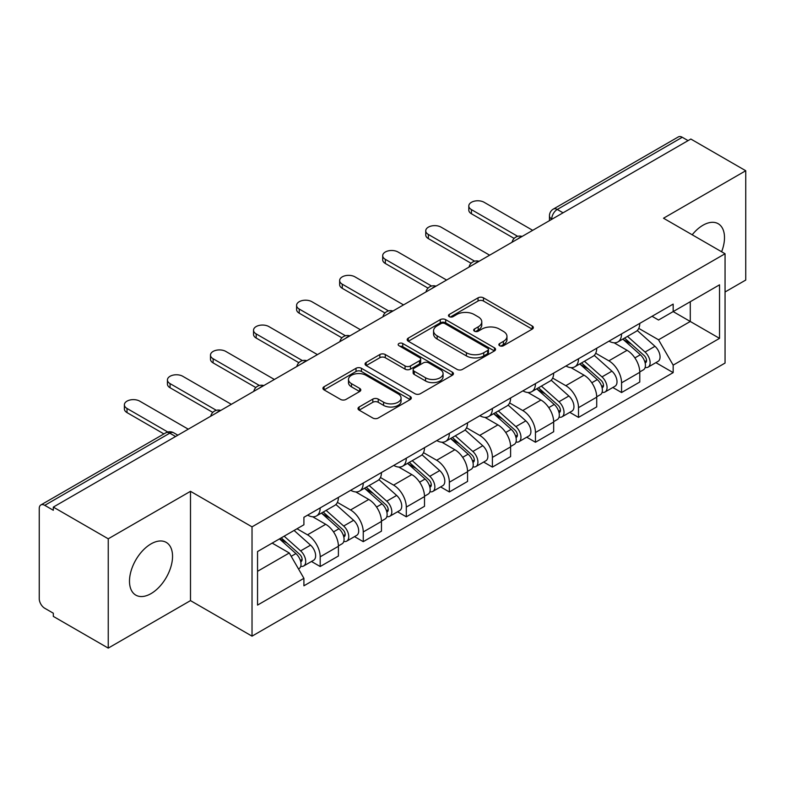 <?xml version="1.0" encoding="UTF-8"?>
<svg xmlns="http://www.w3.org/2000/svg" width="785" height="785" viewBox="0 0 785 785"><rect width="100%" height="100%" fill="white"/><g stroke="black" fill="none" stroke-linecap="round" stroke-linejoin="round"><path stroke-width="1.18" d="M499.652 345.734A2.679 1.55 0 0 0 503.45 345.734L532.23 329.121A3.827 2.208 0 0 0 533.349 327.551A3.827 2.208 0 0 0 532.23 325.991L483.472 297.839A3.827 2.208 0 0 0 478.055 297.839L449.275 314.451A2.679 1.55 0 0 0 448.49 315.55A2.679 1.55 0 0 0 449.275 316.649A2.679 1.55 0 0 0 453.063 316.649L456.791 314.491A12.256 7.075 0 0 1 474.12 314.491L478.193 316.846A12.256 7.075 0 0 1 481.784 321.85A12.256 7.075 0 0 1 478.193 326.854L474.464 329.003A2.679 1.55 0 0 0 473.679 330.092A2.679 1.55 0 0 0 474.464 331.191A2.679 1.55 0 0 0 478.251 331.191L481.98 329.043A12.256 7.075 0 0 1 499.319 329.043L503.381 331.388A12.256 7.075 0 0 1 506.973 336.392A12.256 7.075 0 0 1 503.381 341.397L499.652 343.545A2.679 1.55 0 0 0 498.867 344.644A2.679 1.55 0 0 0 499.652 345.734L499.652 343.545M151.024 593.617A30.438 17.574 120 0 0 170.904 566.79A30.438 17.574 120 0 0 166.243 542.396A30.438 17.574 120 0 0 151.024 543.897A30.438 17.574 120 0 0 131.134 570.724A30.438 17.574 120 0 0 135.795 595.118A30.438 17.574 120 0 0 151.024 593.617M721.611 251.769A30.438 17.574 120 0 0 718.196 223.725A30.438 17.574 120 0 0 702.977 225.236A30.438 17.574 120 0 0 692.203 234.784M359.128 407.003A3.827 2.208 0 0 0 358.009 408.563A3.827 2.208 0 0 0 359.128 410.133L372.816 418.032A3.827 2.208 0 0 0 378.233 418.032L410.192 399.575A3.827 2.208 0 0 0 411.32 398.015A3.827 2.208 0 0 0 410.192 396.445L361.434 368.293A3.827 2.208 0 0 0 356.017 368.293L324.048 386.75A3.827 2.208 0 0 0 322.929 388.31A3.827 2.208 0 0 0 324.048 389.88L340.572 399.418A3.827 2.208 0 0 0 345.999 399.418L359.677 391.519A3.827 2.208 0 0 0 360.796 389.959A3.827 2.208 0 0 0 359.677 388.389L351.484 383.659A10.244 5.917 0 0 1 348.481 379.479A10.244 5.917 0 0 1 354.8 374.013A10.244 5.917 0 0 1 365.977 375.299L398.073 393.825A10.244 5.917 0 0 1 401.076 398.015A10.244 5.917 0 0 1 394.747 403.48A10.244 5.917 0 0 1 383.58 402.195L378.233 399.104A3.827 2.208 0 0 0 372.816 399.104L359.128 407.003L359.128 410.133M252.024 526.853L190.49 491.322L108.242 538.804L53.321 507.09L690.829 139.033L745.75 170.737L663.511 218.22L725.055 253.751L252.024 526.853L252.024 636.154L725.055 363.062L725.055 253.751M457.056 369.392A3.827 2.208 0 0 0 462.473 369.392L494.442 350.934A3.827 2.208 0 0 0 495.561 349.374A3.827 2.208 0 0 0 494.442 347.804L445.684 319.652A3.827 2.208 0 0 0 440.267 319.652L408.298 338.109A3.827 2.208 0 0 0 407.179 339.679A3.827 2.208 0 0 0 408.298 341.239L457.056 369.392M400.026 346.313A2.679 1.55 0 0 1 402.744 346.695L402.744 343.506L452.317 372.129A3.827 2.208 0 0 1 453.445 373.689A3.827 2.208 0 0 1 452.317 375.259L420.358 393.707A3.827 2.208 0 0 1 414.931 393.707L366.173 365.555L366.173 362.435A3.827 2.208 0 0 0 365.054 363.995A3.827 2.208 0 0 0 366.173 365.555M366.173 362.435L379.852 354.535A3.827 2.208 0 0 1 385.278 354.535L405.05 365.947A3.827 2.208 0 0 0 410.467 365.947L419.543 360.707A3.827 2.208 0 0 0 420.662 359.147A3.827 2.208 0 0 0 419.543 357.587L398.957 345.694A2.679 1.55 0 0 1 398.172 344.605A2.679 1.55 0 0 1 399.82 343.173A2.679 1.55 0 0 1 402.744 343.506M108.242 538.804L108.242 648.106L53.321 616.402L53.321 613.213L44.774 608.277M725.055 291.991L745.75 280.049L745.75 170.737M108.242 648.106L190.49 600.623L252.024 636.154M175.585 436.509L169.786 433.163L44.765 505.344A7.801 4.504 -120 0 0 40.869 504.951A7.801 4.504 -120 0 0 39.25 508.533L39.25 598.71A7.801 4.504 -120 0 0 44.765 608.277M53.321 507.09L53.321 510.279L44.774 505.344M563.051 212.804L557.262 209.458A7.801 4.504 60 0 0 553.356 209.075L678.377 136.894A7.801 4.504 60 0 1 682.273 137.277L557.262 209.458A7.801 4.504 120 0 0 551.737 219.015L551.737 219.339M688.072 140.623L682.273 137.277M621.563 333.9A17.957 10.362 60 0 1 617.844 341.956L636.056 331.447A17.957 10.362 -120 0 0 639.775 323.381M595.707 353.23L608.866 360.825A17.957 10.362 60 0 1 621.563 382.815L639.775 372.296A17.957 10.362 -120 0 0 627.078 350.306L614.047 342.78M639.775 372.296L639.775 382.02L621.563 392.539L612.83 387.496M617.844 341.956A17.957 10.362 60 0 1 609.003 341.151M621.563 382.815L621.563 392.539M578.506 358.755A17.957 10.362 60 0 1 574.787 366.811L593.009 356.302A17.957 10.362 -120 0 0 596.718 348.236M569.773 412.351L578.506 417.394L596.718 406.875L596.718 397.151A17.957 10.362 -120 0 0 584.03 375.171L570.989 367.635M574.787 366.811A17.957 10.362 60 0 1 565.956 366.006M552.66 378.085L565.808 385.68A17.957 10.362 60 0 1 578.506 407.67L578.506 417.394M535.458 383.61A17.957 10.362 60 0 1 531.739 391.666L549.951 381.157A17.957 10.362 -120 0 0 553.67 373.091M526.725 437.206L535.458 442.249L553.67 431.73L553.67 422.006A17.957 10.362 -120 0 0 540.973 400.026L527.942 392.5M531.739 391.666A17.957 10.362 60 0 1 522.898 390.861M509.602 402.94L522.761 410.535A17.957 10.362 60 0 1 535.458 432.525L535.458 442.249M492.401 408.465A17.957 10.362 60 0 1 488.682 416.531L506.904 406.012A17.957 10.362 -120 0 0 510.613 397.956M483.668 462.061L492.401 467.104L510.613 456.585L510.613 446.871A17.957 10.362 -120 0 0 497.925 424.881L484.885 417.355M488.682 416.531A17.957 10.362 60 0 1 479.851 415.716M466.555 427.796L479.704 435.39A17.957 10.362 60 0 1 492.401 457.38L492.401 467.104M449.354 433.32A17.957 10.362 60 0 1 445.635 441.386L463.847 430.867A17.957 10.362 -120 0 0 467.566 422.811M440.62 486.916L449.354 491.959L467.566 481.44L467.566 471.726A17.957 10.362 -120 0 0 454.868 449.736L441.837 442.21M445.635 441.386A17.957 10.362 60 0 1 436.794 440.571M423.498 452.66L436.656 460.255A17.957 10.362 60 0 1 449.354 482.235L449.354 491.959M406.296 458.175A17.957 10.362 60 0 1 402.577 466.241L420.799 455.722A17.957 10.362 -120 0 0 424.508 447.666M397.563 511.771L406.296 516.815L424.508 506.296L424.508 496.581A17.957 10.362 -120 0 0 411.821 474.591L398.78 467.065M402.577 466.241A17.957 10.362 60 0 1 393.746 465.426M380.45 477.515L393.599 485.11A17.957 10.362 60 0 1 406.296 507.09L406.296 516.815M363.249 483.04A17.957 10.362 60 0 1 359.53 491.096L377.742 480.577A17.957 10.362 -120 0 0 381.461 472.521M354.516 536.626L363.249 541.67L381.461 531.151L381.461 521.436A17.957 10.362 -120 0 0 368.764 499.446L355.733 491.92M359.53 491.096A17.957 10.362 60 0 1 350.689 490.282M337.393 502.371L350.552 509.965A17.957 10.362 60 0 1 363.249 531.955L363.249 541.67M320.192 507.895A17.957 10.362 60 0 1 316.473 515.951L334.695 505.432A17.957 10.362 -120 0 0 338.404 497.376M338.413 546.291A17.957 10.362 -120 0 0 325.716 524.302L312.675 516.775M338.404 556.015L338.404 546.291L320.192 556.81L320.192 566.525L338.413 556.015M316.473 515.951A17.957 10.362 60 0 1 307.641 515.137M311.459 561.481L320.192 566.525M297.015 528.766L307.504 534.82A17.957 10.362 60 0 1 320.192 556.81M652.06 316.296L658.536 320.035L719.531 284.827L690.28 301.715L690.28 321.467L658.536 339.797L638.764 328.375M257.549 571.303L289.282 552.983L303.913 578.319L257.549 605.088L257.549 551.551L303.913 524.782L303.913 517.295L673.167 304.099L673.167 311.596L719.531 338.364L673.167 365.133L658.536 339.797M719.531 284.827L719.531 338.364M303.913 578.319L303.913 585.806L673.167 372.62L673.167 365.133M190.49 491.322L190.49 600.623M289.282 552.983L272.169 543.102M655.877 362.641L673.167 372.62M500.732 346.116L503.381 344.586A12.256 7.075 0 0 0 506.973 339.581L506.973 336.392M481.784 321.85L481.784 325.029A12.256 7.075 0 0 1 478.193 330.034L475.533 331.564M532.181 329.15L483.472 301.028A3.827 2.208 0 0 0 478.055 301.028L450.345 317.022M494.393 350.964L445.684 322.841A3.827 2.208 0 0 0 440.267 322.841L408.347 341.269M487.671 350.463A2.679 1.55 0 0 0 488.456 349.374A2.679 1.55 0 0 0 487.671 348.275L444.869 323.567A2.679 1.55 0 0 0 441.072 323.567L437.147 325.834A12.256 7.075 0 0 0 433.555 330.838A12.256 7.075 0 0 0 437.147 335.843L466.408 352.73A12.256 7.075 0 0 0 483.746 352.73L487.671 350.463L487.671 353.652A2.679 1.55 0 0 0 488.456 352.563L488.456 349.374M433.555 330.838L433.555 334.027A12.256 7.075 0 0 0 437.147 339.032L437.147 335.843M487.671 353.652L483.746 355.919A12.256 7.075 0 0 1 466.408 355.919L437.147 339.032M366.222 365.584L379.852 357.715L379.852 354.535M420.662 359.147L420.662 362.336A3.827 2.208 0 0 1 419.543 363.897L410.467 369.136A3.827 2.208 0 0 1 405.05 369.136L385.278 357.715A3.827 2.208 0 0 0 379.852 357.715M402.744 346.695L452.268 375.289M425.568 377.801A10.244 5.917 0 0 0 436.735 379.076A10.244 5.917 0 0 0 443.064 373.611A10.244 5.917 0 0 0 440.061 369.431L428.747 362.896A3.827 2.208 0 0 0 423.331 362.896L414.254 368.136A3.827 2.208 0 0 0 413.136 369.706A3.827 2.208 0 0 0 414.254 371.266L425.568 377.801L425.568 380.98A10.244 5.917 0 0 0 436.735 382.266A10.244 5.917 0 0 0 443.064 376.8L443.064 373.611M413.136 369.706L413.136 372.895A3.827 2.208 0 0 0 414.254 374.455L414.254 371.266M425.568 380.98L414.254 374.455M401.076 398.015L401.076 401.194A10.244 5.917 0 0 1 394.747 406.659A10.244 5.917 0 0 1 383.58 405.384L378.233 402.293A3.827 2.208 0 0 0 372.816 402.293L359.187 410.162M348.481 379.479L348.481 382.668A10.244 5.917 0 0 0 351.484 386.848L351.484 383.659M359.628 391.548L351.484 386.848M410.143 399.604L361.434 371.482A3.827 2.208 0 0 0 356.017 371.482L324.107 389.909M622.809 339.091L640.344 354.751A9.754 5.632 60 0 1 643.415 369.833L639.775 371.933M623.27 339.503L631.533 344.272M624.575 338.07L644.092 355.487A4.681 2.708 60 0 1 645.564 362.729A4.681 2.708 60 0 1 645.142 362.905M627.5 336.382L645.044 352.043A9.754 5.632 60 0 1 648.106 367.125A9.754 5.632 60 0 1 645.152 367.439M637.283 330.514L654.975 346.303A9.754 5.632 60 0 1 658.036 361.394L648.106 367.125M514.146 238.424L471.432 213.765A8.978 5.181 180 0 1 468.802 210.095L468.802 205.955A8.978 5.181 -0 0 0 471.432 209.615L517.707 236.334M532.691 230.329L484.119 202.285A8.978 5.181 -0 0 0 474.346 201.166A8.978 5.181 -0 0 0 468.802 205.955M579.752 363.946L597.297 379.606A9.754 5.632 60 0 1 600.358 394.688L596.718 396.788M580.213 364.368L588.475 369.127M581.518 362.925L601.045 380.342A4.681 2.708 60 0 1 602.517 387.584A4.681 2.708 60 0 1 602.085 387.761M584.442 361.237L601.987 376.898A9.754 5.632 60 0 1 605.049 391.98A9.754 5.632 60 0 1 602.105 392.294M594.225 355.37L611.927 371.158A9.754 5.632 60 0 1 614.989 386.249L605.049 391.98M536.705 388.801L554.239 404.461A9.754 5.632 60 0 1 557.311 419.543L553.67 421.653M537.166 389.223L545.428 393.991M538.471 387.78L557.988 405.197A4.681 2.708 60 0 1 559.46 412.449A4.681 2.708 60 0 1 559.038 412.616M541.395 386.092L558.94 401.753A9.754 5.632 60 0 1 562.001 416.835A9.754 5.632 60 0 1 559.048 417.149M551.178 380.225L568.87 396.013A9.754 5.632 60 0 1 571.931 411.104L562.001 416.835M471.088 263.279L428.374 238.62A8.978 5.181 180 0 1 425.745 234.95L425.745 230.81A8.978 5.181 -0 0 0 428.374 234.47L474.65 261.189M489.644 255.184L441.072 227.15A8.978 5.181 -0 0 0 431.289 226.021A8.978 5.181 -0 0 0 425.745 230.81M428.041 288.134L385.327 263.475A8.978 5.181 180 0 1 382.697 259.806L382.697 255.665A8.978 5.181 -0 0 0 385.327 259.335L431.603 286.044M446.587 280.039L398.015 252.005A8.978 5.181 -0 0 0 388.241 250.876A8.978 5.181 -0 0 0 382.697 255.665M493.647 413.666L511.192 429.316A9.754 5.632 60 0 1 514.254 444.398L510.613 446.508M494.108 414.078L502.371 418.847M495.413 412.635L514.94 430.062A4.681 2.708 60 0 1 516.412 437.304A4.681 2.708 60 0 1 515.981 437.471M498.338 410.947L515.882 426.608A9.754 5.632 60 0 1 518.944 441.69A9.754 5.632 60 0 1 516 442.004M508.121 405.08L525.822 420.868A9.754 5.632 60 0 1 528.884 435.96L518.944 441.69M450.6 438.521L468.135 454.172A9.754 5.632 60 0 1 471.206 469.263L467.566 471.363M451.061 438.933L459.323 443.702M452.366 437.49L471.883 454.917A4.681 2.708 60 0 1 473.355 462.159A4.681 2.708 60 0 1 472.933 462.326M455.29 435.812L472.835 451.463A9.754 5.632 60 0 1 475.896 466.555A9.754 5.632 60 0 1 472.943 466.859M465.073 429.935L482.765 445.723A9.754 5.632 60 0 1 485.827 460.815L475.896 466.555M407.543 463.376L425.087 479.027A9.754 5.632 60 0 1 428.149 494.118L424.508 496.218M408.004 463.788L416.266 468.557M409.309 462.355L428.836 479.772A4.681 2.708 60 0 1 430.308 487.014A4.681 2.708 60 0 1 429.876 487.181M412.233 460.667L429.778 476.318A9.754 5.632 60 0 1 432.839 491.41A9.754 5.632 60 0 1 429.895 491.724M422.016 454.79L439.718 470.578A9.754 5.632 60 0 1 442.779 485.67L432.839 491.41M384.984 312.989L342.27 288.33A8.978 5.181 180 0 1 339.64 284.661L339.64 280.52A8.978 5.181 -0 0 0 342.27 284.19L388.546 310.899M403.539 304.904L354.967 276.86A8.978 5.181 -0 0 0 345.184 275.731A8.978 5.181 -0 0 0 339.64 280.52M341.936 337.844L299.222 313.186A8.978 5.181 180 0 1 296.593 309.525L296.593 305.375A8.978 5.181 -0 0 0 299.222 309.045L345.498 335.764M360.482 329.759L311.91 301.715A8.978 5.181 -0 0 0 302.137 300.586A8.978 5.181 -0 0 0 296.593 305.375M298.879 362.699L256.165 338.041A8.978 5.181 180 0 1 253.535 334.381L253.535 330.23A8.978 5.181 -0 0 0 256.165 333.9L302.441 360.619M317.434 354.614L268.863 326.57A8.978 5.181 -0 0 0 259.079 325.441A8.978 5.181 -0 0 0 253.535 330.23M364.495 488.231L382.03 503.882A9.754 5.632 60 0 1 385.101 518.973L381.461 521.073M364.956 488.643L373.218 493.412M366.261 487.21L385.778 504.627A4.681 2.708 60 0 1 387.25 511.869A4.681 2.708 60 0 1 386.828 512.036M369.185 485.522L386.73 501.173A9.754 5.632 60 0 1 389.792 516.265A9.754 5.632 60 0 1 386.838 516.579M378.969 479.645L396.661 495.443A9.754 5.632 60 0 1 399.722 510.525L389.792 516.265M255.832 387.554L213.118 362.896A8.978 5.181 180 0 1 210.488 359.236L210.488 355.095A8.978 5.181 -0 0 0 213.118 358.755L259.393 385.474M274.377 379.469L225.805 351.425A8.978 5.181 -0 0 0 216.032 350.306A8.978 5.181 -0 0 0 210.488 355.095M321.438 513.086L338.983 528.737A9.754 5.632 60 0 1 342.044 543.828L338.404 545.928M321.899 513.498L330.161 518.267M323.204 512.065L342.731 529.482A4.681 2.708 60 0 1 344.203 536.724A4.681 2.708 60 0 1 343.771 536.891M326.128 510.378L343.673 526.029A9.754 5.632 60 0 1 346.735 541.12A9.754 5.632 60 0 1 343.791 541.434M335.911 504.5L353.613 520.298A9.754 5.632 60 0 1 356.675 535.38L346.735 541.12M212.774 412.41L170.06 387.751A8.978 5.181 180 0 1 167.431 384.091L167.431 379.95A8.978 5.181 -0 0 0 170.06 383.61L216.336 410.329M231.33 404.324L182.758 376.28A8.978 5.181 -0 0 0 172.975 375.161A8.978 5.181 -0 0 0 167.431 379.95M279.46 538.903L295.925 553.592A9.754 5.632 60 0 1 298.997 568.683L298.506 568.958M279.627 538.804L287.114 543.122M281.226 537.872L299.674 554.338A4.681 2.708 60 0 1 301.146 561.579A4.681 2.708 60 0 1 300.724 561.746M284.15 536.184L300.626 550.884A9.754 5.632 60 0 1 303.687 565.975A9.754 5.632 60 0 1 300.733 566.289M294.09 530.454L310.556 545.153A9.754 5.632 60 0 1 313.617 560.235L303.687 565.975M163.908 433.919L127.013 412.606A8.978 5.181 180 0 1 124.383 408.946L124.383 404.805A8.978 5.181 -0 0 0 127.013 408.465L167.764 431.995M188.272 429.179L139.701 401.135A8.978 5.181 -0 0 0 129.927 400.016A8.978 5.181 -0 0 0 124.383 404.805M552.012 219.182L551.737 219.015A7.801 4.504 0 0 1 549.451 215.836L549.451 220.654M363.249 531.955L381.461 521.436M406.296 507.09L424.508 496.581M449.354 482.235L467.566 471.726M492.401 457.38L510.613 446.871M535.458 432.525L553.67 422.006M578.506 407.67L596.718 397.151M307.504 534.82L325.716 524.302M350.552 509.965L368.764 499.446M393.599 485.11L411.821 474.591M436.656 460.255L454.868 449.736M479.704 435.39L497.925 424.881M522.761 410.535L540.973 400.026M565.808 385.68L584.03 375.171M608.866 360.825L627.078 350.306M521.446 236.825A7.801 4.504 120 0 0 518.002 238.817M478.399 261.68A7.801 4.504 120 0 0 474.945 263.672M435.341 286.535A7.801 4.504 120 0 0 431.897 288.527M392.294 311.39A7.801 4.504 120 0 0 388.84 313.382M349.237 336.245A7.801 4.504 120 0 0 345.792 338.237M306.189 361.11A7.801 4.504 120 0 0 302.735 363.092M263.132 385.965A7.801 4.504 120 0 0 259.688 387.947M220.085 410.82A7.801 4.504 120 0 0 216.631 412.812M177.871 435.194L173.691 432.78A7.801 4.504 120 0 0 169.786 433.163A7.801 4.504 60 0 0 165.88 432.78L40.869 504.951M503.381 344.586L503.381 341.397M474.464 331.191L474.464 329.003M478.193 330.034L478.193 326.854M449.275 316.649L449.275 314.451M478.055 301.028L478.055 297.839M483.472 301.028L483.472 297.839M532.23 329.121L532.23 325.991M408.298 341.239L408.298 338.109M440.267 322.841L440.267 319.652M445.684 322.841L445.684 319.652M494.442 350.934L494.442 347.804M466.408 355.919L466.408 352.73M483.746 355.919L483.746 352.73M385.278 357.715L385.278 354.535M405.05 369.136L405.05 365.947M410.467 369.136L410.467 365.947M419.543 363.897L419.543 360.707M452.317 375.259L452.317 372.129M372.816 402.293L372.816 399.104M378.233 402.293L378.233 399.104M383.58 405.384L383.58 402.195M359.677 391.519L359.677 388.389M324.048 389.88L324.048 386.75M356.017 371.482L356.017 368.293M361.434 371.482L361.434 368.293M410.192 399.575L410.192 396.445M640.344 354.751L634.879 357.901M646.536 360.59L644.779 361.6M654.975 346.303L645.044 352.043M471.432 209.615L471.432 213.765M597.297 379.606L591.821 382.756M603.488 385.445L601.722 386.455M611.927 371.158L601.987 376.898M554.239 404.461L548.774 407.621M560.431 410.3L558.675 411.311M568.87 396.013L558.94 401.753M428.374 234.47L428.374 238.62M385.327 259.335L385.327 263.475M511.192 429.316L505.717 432.476M517.384 435.155L515.617 436.175M525.822 420.868L515.882 426.608M468.135 454.172L462.669 457.331M474.326 460.01L472.57 461.03M482.765 445.723L472.835 451.463M425.087 479.027L419.612 482.186M431.279 484.865L429.513 485.886M439.718 470.578L429.778 476.318M342.27 284.19L342.27 288.33M299.222 309.045L299.222 313.186M256.165 333.9L256.165 338.041M382.03 503.882L376.564 507.041M388.222 509.72L386.465 510.741M396.661 495.443L386.73 501.173M213.118 358.755L213.118 362.896M338.983 528.737L333.507 531.896M345.174 534.585L343.408 535.596M353.613 520.298L343.673 526.029M170.06 383.61L170.06 387.751M295.925 553.592L291.215 556.32M302.117 559.44L300.361 560.451M310.556 545.153L300.626 550.884M127.013 408.465L127.013 412.606M522.113 236.442A7.801 7.801 0 0 0 512.095 242.222M479.056 261.297A7.801 7.801 0 0 0 469.047 267.077M436.009 286.152A7.801 7.801 0 0 0 425.99 291.941M392.951 311.007A7.801 7.801 0 0 0 382.943 316.797M349.904 335.862A7.801 7.801 0 0 0 339.885 341.652M306.847 360.727A7.801 7.801 0 0 0 296.838 366.507M263.799 385.582A7.801 7.801 0 0 0 253.781 391.362M220.742 410.437A7.801 7.801 0 0 0 210.733 416.217M173.691 432.78A7.801 7.801 0 0 0 165.88 432.78M553.356 209.075A7.801 7.801 0 0 0 549.451 215.836"/></g></svg>
